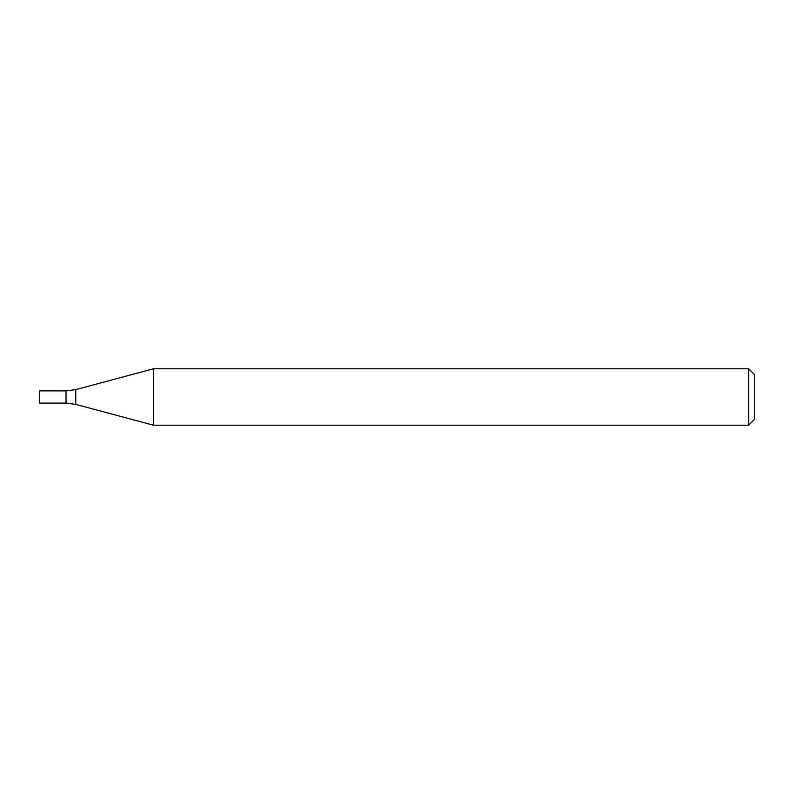 <?xml version="1.0" encoding="UTF-8"?>
<svg xmlns="http://www.w3.org/2000/svg" width="794" height="794" viewBox="0 0 794 794"><rect width="100%" height="100%" fill="white"/><g stroke="black" fill="none" stroke-linecap="round" stroke-linejoin="round"><path stroke-width="1.19" d="M748.663 425.207L748.663 368.793L153.441 368.793L153.441 425.207L748.663 425.207L754.3 419.569L754.3 374.431L748.663 368.793M75.758 389.606L75.758 404.394L66.031 403.114L66.031 390.886L66.031 403.114L39.7 403.114L39.7 390.886L66.031 390.886L75.758 389.606L153.441 368.793M75.758 404.394L153.441 425.207"/></g></svg>

